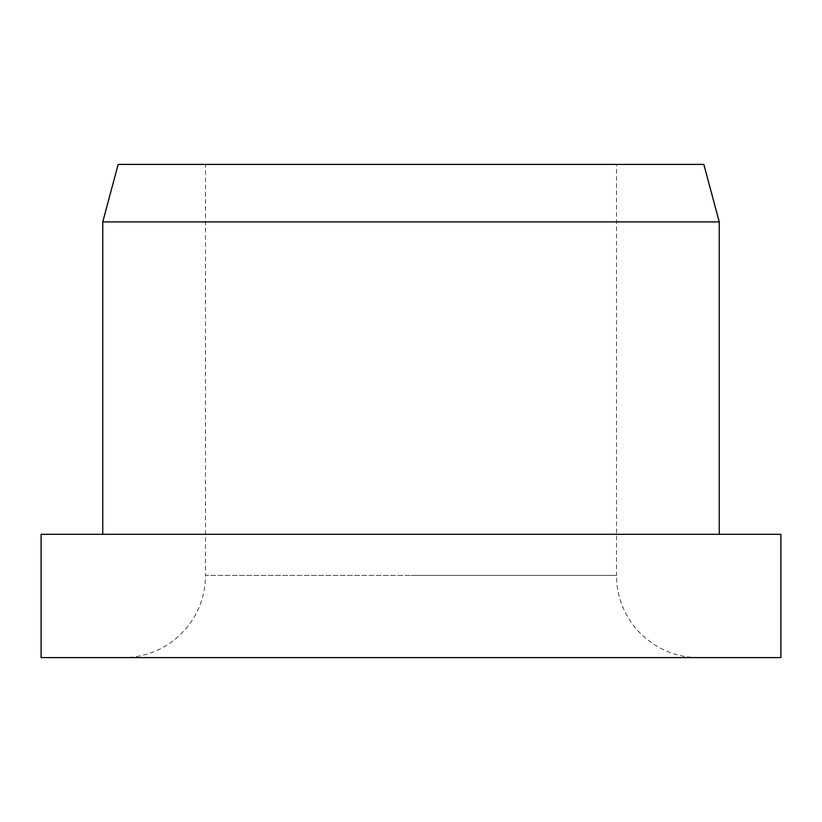 <?xml version="1.0" encoding="UTF-8"?>
<svg xmlns="http://www.w3.org/2000/svg" width="822" height="822" viewBox="0 0 822 822"><rect width="100%" height="100%" fill="white"/><g stroke="black" fill="none" stroke-linecap="round" stroke-linejoin="round"><path stroke-width="0.62" stroke-dasharray="4.11 3.08" d="M118.163 164.4L703.838 164.4M698.7 657.6L123.3 657.6L698.7 657.6A82.2 82.2 0 0 1 616.5 575.4L411 575.4L616.5 575.4L616.5 164.4M205.5 164.4L411 164.4L205.5 164.4L205.5 575.4L411 575.4L205.5 575.4A82.2 82.2 0 0 1 123.3 657.6M41.1 534.3L780.9 534.3M41.1 657.6L780.9 657.6M102.75 221.919L719.25 221.919"/><path stroke-width="1.23" d="M411 534.3L41.1 534.3L41.1 657.6L780.9 657.6L780.9 534.3L411 534.3M102.75 221.919L118.163 164.4L703.838 164.4L719.25 221.919L102.75 221.919L102.75 534.3M719.25 221.919L719.25 534.3"/></g></svg>
